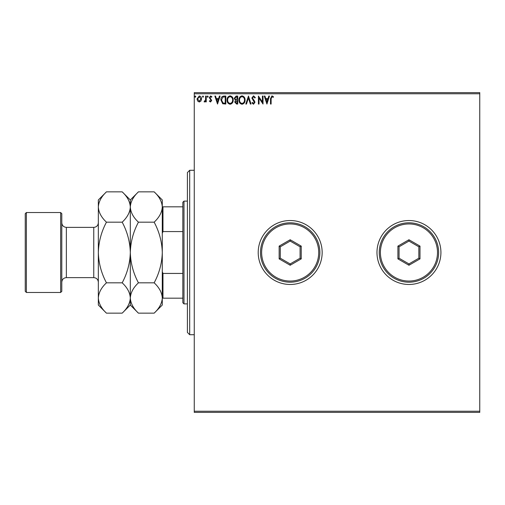 <?xml version="1.0" encoding="UTF-8"?>
<svg xmlns="http://www.w3.org/2000/svg" width="505" height="505" viewBox="0 0 505 505"><rect width="100%" height="100%" fill="white"/><g stroke="black" fill="none" stroke-linecap="round" stroke-linejoin="round"><path stroke-width="0.76" d="M376.976 252.5A31.973 31.973 0 0 0 408.949 284.473A31.973 31.973 0 0 0 440.922 252.5A31.973 31.973 0 0 0 408.949 220.527A31.973 31.973 0 0 0 376.976 252.5M258.213 252.5A31.973 31.973 0 0 0 290.186 284.473A31.973 31.973 0 0 0 322.158 252.5A31.973 31.973 0 0 0 290.186 220.527A31.973 31.973 0 0 0 258.213 252.5M479.75 412.377L194.261 412.377L194.261 411.234L479.75 411.234L479.75 412.377M479.75 93.766L194.261 93.766L194.261 92.623L479.75 92.623L479.75 411.234M200.939 101.025L199.279 101.997L197.625 101.032L197.026 98.955L199.279 95.95C200.801 96.297 201.552 97.301 201.539 98.955L200.939 101.025M206.248 96.051L206.248 101.89L205.636 101.89L205.636 101.032L204.569 101.997L204.096 101.795L204.392 101.177L205.541 100.022L205.636 96.051L206.248 96.051M210.509 101.997L209.323 101.164L209.682 100.665L210.471 101.278L211.065 100.495L209.323 97.635L210.623 95.95L211.885 96.739L211.532 97.282L210.692 96.663L209.941 97.604L211.683 100.463L210.509 101.997M223.968 96.051L225.823 96.051L225.823 104.043L222.711 103.759L220.906 99.946C220.811 97.642 221.834 96.341 223.968 96.051M237.716 96.051L237.716 104.043L236.58 104.043L234.743 102.067L235.488 100.362L234.232 98.323L236.113 96.051L237.716 96.051M248.473 96.051L251.035 104.043L250.366 104.043L248.422 97.983L246.478 104.043L245.809 104.043L248.473 96.051M262.411 96.051L263.029 96.051L263.029 104.043L259.027 98.084L259.027 104.043L258.415 104.043L258.415 96.051L262.411 101.997L262.411 96.051M271.122 98.728L271.122 104.043L270.51 104.043L270.51 98.645L271.968 95.849L273.483 96.771L273.167 97.383L271.974 96.663L271.122 98.728M194.261 93.766L194.261 411.234M266.918 104.043L264.254 96.051L264.923 96.051L265.75 98.614L267.991 98.614L268.811 96.051L269.481 96.051L266.918 104.043M253.542 95.849L255.341 97.591L254.842 98.002L253.586 96.663L252.468 98.02L254.615 101.17L254.93 102.382L253.504 104.251L251.957 102.9L252.437 102.408L253.51 103.43L254.318 102.42L251.856 98.008L253.542 95.849M245.089 100.015C245.14 102.294 244.123 103.708 242.053 104.251C239.938 103.759 238.903 102.357 238.941 100.053C238.903 97.768 239.925 96.367 242.009 95.849C244.092 96.348 245.121 97.736 245.089 100.015M233.203 100.015C233.247 102.294 232.237 103.708 230.166 104.251C228.052 103.759 227.016 102.357 227.054 100.053C227.016 97.768 228.039 96.367 230.122 95.849C232.205 96.348 233.234 97.736 233.203 100.015M217.522 104.043L214.859 96.051L215.528 96.051L216.348 98.614L218.596 98.614L219.416 96.051L220.085 96.051L217.522 104.043M208.199 96.613L207.688 97.282L207.17 96.613L207.688 95.95L208.199 96.613M203.483 96.613L202.972 97.282L202.461 96.613L202.972 95.95L203.483 96.613M195.795 96.613L195.284 97.282L194.772 96.613L195.284 95.95L195.795 96.613M266.009 99.434L266.874 102.117L267.732 99.434L266.009 99.434M239.559 100.053C239.528 101.884 240.355 103.007 242.028 103.43C243.7 102.988 244.515 101.852 244.477 100.015C244.508 98.197 243.688 97.08 242.028 96.663C240.342 97.08 239.522 98.21 239.559 100.053M236.46 103.228L237.097 103.228L237.097 100.665L235.355 102.048L236.46 103.228M236.788 99.845L237.097 96.872L236.397 96.872L234.844 98.323L235.81 99.75L236.788 99.845M227.667 100.053C227.641 101.884 228.462 103.007 230.141 103.43C231.808 102.988 232.628 101.852 232.59 100.015C232.616 98.197 231.801 97.08 230.141 96.663C228.456 97.08 227.629 98.21 227.667 100.053M225.211 103.228L225.211 96.872L222.907 97.074L221.518 99.952L223.04 103.001L225.211 103.228M216.613 99.434L217.472 102.117L218.33 99.434L216.613 99.434M197.644 98.948L199.279 101.278L200.921 98.948L199.279 96.663L197.644 98.948M189.691 334.72L187.405 332.435L187.405 172.565L189.691 170.28L189.691 334.72L194.261 334.72M183.984 303.89L182.842 302.748L182.842 202.252L183.984 201.11L183.984 303.89L187.405 303.89M182.842 231.568L162.97 231.568L162.288 233.272M162.288 271.728L162.97 273.432L162.97 298.177L162.288 298.177M182.842 273.432L162.97 273.432M162.288 206.823L162.97 206.823L162.97 231.568M182.842 206.823L162.97 206.823M182.842 298.177L162.97 298.177M61.793 213.672L61.793 291.328L60.65 292.471L60.65 212.529L61.793 213.672M26.393 292.471L25.25 291.328L25.25 213.672L26.393 212.529L26.393 292.471L60.65 292.471M138.439 282.825C133.339 273.306 130.631 263.2 130.309 252.5C130.637 241.775 133.345 231.669 138.439 222.175C133.358 217.453 130.65 212.397 130.309 207.006C130.625 201.678 133.333 196.628 138.439 191.843L154.158 191.843C159.239 196.565 161.947 201.621 162.288 207.006C161.972 212.334 159.264 217.39 154.158 222.175C159.252 231.694 161.96 241.8 162.288 252.5C161.96 263.225 159.252 273.331 154.158 282.825C159.239 287.547 161.947 292.603 162.288 297.994C161.972 303.322 159.264 308.372 154.158 313.157L138.439 313.157C133.358 308.435 130.65 303.379 130.309 297.994C130.625 292.666 133.333 287.61 138.439 282.825L154.158 282.825M138.439 222.175L154.158 222.175M138.439 313.157L130.309 305.033L130.309 199.967L138.439 191.843M154.158 313.157L162.288 305.033L162.288 199.967L154.158 191.843M130.309 207.006C130 212.334 127.292 217.39 122.185 222.175C127.279 231.688 129.987 241.8 130.309 252.5C129.981 263.225 127.273 273.338 122.185 282.825C127.266 287.547 129.974 292.603 130.309 297.994C130 303.322 127.292 308.372 122.185 313.157L106.46 313.157C101.385 308.435 98.671 303.379 98.336 297.994L98.336 199.967L106.46 191.843L122.185 191.843C127.266 196.565 129.974 201.621 130.309 207.006M106.46 313.157L98.336 305.033L98.336 297.994C98.645 292.666 101.353 287.61 106.46 282.825C101.366 273.312 98.658 263.2 98.336 252.5C98.664 241.775 101.372 231.662 106.46 222.175C101.385 217.453 98.671 212.397 98.336 207.006C98.645 201.678 101.353 196.628 106.46 191.843M106.46 222.175L122.185 222.175M106.46 282.825L122.185 282.825M318.731 252.5A28.551 28.551 0 0 0 290.186 223.949A28.551 28.551 0 0 0 261.634 252.5A28.551 28.551 0 0 0 290.186 281.051A28.551 28.551 0 0 0 318.731 252.5M260.492 252.5A29.694 29.694 0 0 1 290.186 222.806A29.694 29.694 0 0 1 319.873 252.5A29.694 29.694 0 0 1 290.186 282.194A29.694 29.694 0 0 1 260.492 252.5M279.145 258.876L279.145 246.124L290.186 239.755L301.226 246.124L301.226 258.876L290.186 265.245L279.145 258.876L280.288 258.213L290.186 263.926L300.084 258.213L300.084 246.787L290.186 241.074L280.288 246.787L280.288 258.213M290.186 265.245L290.186 263.926M300.084 258.213L301.226 258.876M300.084 246.787L301.226 246.124M290.186 241.074L290.186 239.755M279.145 246.124L280.288 246.787M437.5 252.5A28.551 28.551 0 0 0 408.949 223.949A28.551 28.551 0 0 0 380.398 252.5A28.551 28.551 0 0 0 408.949 281.051A28.551 28.551 0 0 0 437.5 252.5M379.255 252.5A29.694 29.694 0 0 1 408.949 222.806A29.694 29.694 0 0 1 438.637 252.5A29.694 29.694 0 0 1 408.949 282.194A29.694 29.694 0 0 1 379.255 252.5M397.908 258.876L397.908 246.124L408.949 239.755L419.99 246.124L419.99 258.876L408.949 265.245L397.908 258.876L399.051 258.213L408.949 263.926L418.847 258.213L418.847 246.787L408.949 241.074L399.051 246.787L399.051 258.213M408.949 265.245L408.949 263.926M418.847 258.213L419.99 258.876M418.847 246.787L419.99 246.124M408.949 241.074L408.949 239.755M397.908 246.124L399.051 246.787M93.766 227.376L66.363 227.376L66.363 277.624L93.766 277.624L93.766 227.376C96.543 227.105 98.065 225.583 98.336 222.806M189.691 170.28L194.261 170.28M183.984 201.11L187.405 201.11M93.766 277.624C96.543 277.895 98.065 279.416 98.336 282.194M66.363 277.624C63.586 277.895 62.064 279.416 61.793 282.194M26.393 212.529L60.65 212.529M130.309 199.967L122.185 191.843M130.309 305.033L122.185 313.157M66.363 227.376C63.586 227.105 62.064 225.583 61.793 222.806"/></g></svg>
